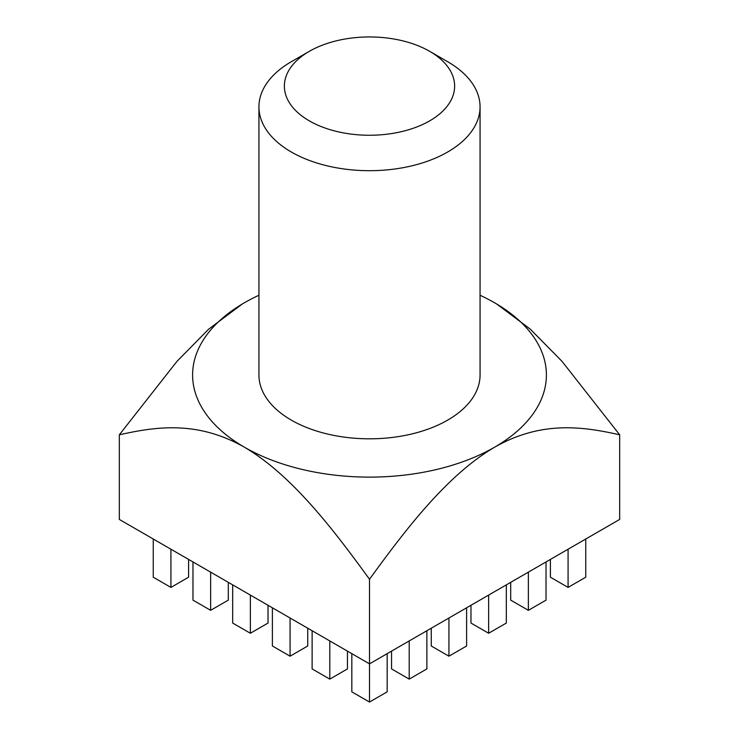 <?xml version="1.0" encoding="UTF-8"?>
<svg xmlns="http://www.w3.org/2000/svg" width="739" height="739" viewBox="0 0 739 739"><rect width="100%" height="100%" fill="white"/><g stroke="black" fill="none" stroke-linecap="round" stroke-linejoin="round"><path stroke-width="1.11" d="M351.829 653.664L351.829 691.852L369.5 702.05L369.5 663.862L619.679 519.425L619.679 434.809C582.554 426.468 541.401 420.583 494.585 447.206C447.501 474.817 406.321 528.496 369.5 579.256L369.5 663.862L119.321 519.425L119.321 434.809C156.446 426.468 197.599 420.583 244.415 447.206C291.499 474.817 332.679 528.496 369.5 579.256M480.064 295.258A176.898 102.13 180 0 1 494.585 302.768A176.898 102.13 180 0 1 494.585 447.206A176.898 102.13 180 0 1 244.415 447.206A176.898 102.13 180 0 1 244.415 302.768A176.898 102.13 180 0 1 258.936 295.258M496.765 304.043L530.306 329.16L562.074 361.408L619.679 434.809M242.235 304.043L208.694 329.16L176.926 361.408L119.321 434.809M369.5 702.05L387.171 691.852L387.171 653.664M312.117 630.736L312.117 668.915L329.788 679.123L347.45 668.915L347.45 651.133M329.788 679.123L329.788 640.935M272.395 607.8L272.395 645.988L290.067 656.195L307.738 645.988L307.738 628.205M290.067 656.195L290.067 618.007M232.683 584.872L232.683 623.06L250.355 633.258L268.026 623.06L268.026 605.278M250.355 633.258L250.355 595.071M192.971 561.945L192.971 600.133L210.633 610.331L228.305 600.133L228.305 582.341M210.633 610.331L210.633 572.143M153.25 539.017L153.25 577.205L170.921 587.403L188.593 577.205L188.593 559.414M170.921 587.403L170.921 549.216M391.55 651.133L391.55 668.915L409.212 679.123L426.883 668.915L426.883 630.736M409.212 679.123L409.212 640.935M431.262 628.205L431.262 645.988L448.933 656.195L466.605 645.988L466.605 607.8M448.933 656.195L448.933 618.007M470.974 605.278L470.974 623.06L488.645 633.258L506.317 623.06L506.317 584.872M488.645 633.258L488.645 595.071M510.695 582.341L510.695 600.133L528.367 610.331L546.029 600.133L546.029 561.945M528.367 610.331L528.367 572.143M550.407 559.414L550.407 577.205L568.079 587.403L585.75 577.205L585.75 539.017M568.079 587.403L568.079 549.216M258.936 106.869L258.936 374.987A110.564 63.831 0 0 0 291.323 420.121A110.564 63.831 0 0 0 411.808 433.959A110.564 63.831 0 0 0 480.064 374.987L480.064 106.869A110.564 63.831 180 0 1 369.5 170.7A110.564 63.831 180 0 1 258.936 106.869A110.564 63.831 180 0 1 291.314 61.725L309.299 51.351A85.133 49.153 180 0 1 429.701 51.342A85.133 49.153 180 0 1 429.701 51.351A85.133 49.153 180 0 1 429.701 120.854A85.133 49.153 180 0 1 309.299 120.854A85.133 49.153 180 0 1 309.299 51.351M447.686 61.725L429.701 51.351L447.677 61.725A110.564 63.831 180 0 1 447.686 61.725A110.564 63.831 180 0 1 480.064 106.869"/></g></svg>
